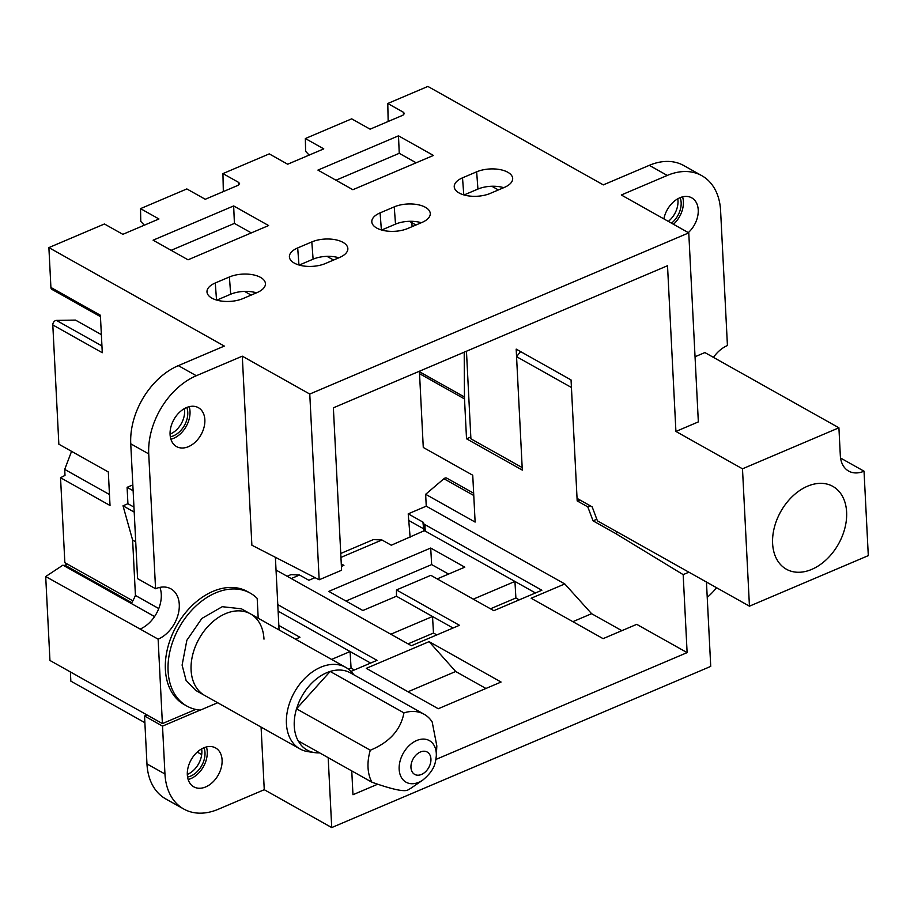 <?xml version="1.0" encoding="UTF-8"?>
<svg xmlns="http://www.w3.org/2000/svg" width="914" height="914" viewBox="0 0 914 914"><rect width="100%" height="100%" fill="white"/><g stroke="black" fill="none" stroke-linecap="round" stroke-linejoin="round"><path stroke-width="1.37" d="M144.321 225.187L140.767 221.405L140.528 208.632L186.844 188.935L205.262 199.275L237.994 185.359L239.605 183.68L238.657 182.412L238.645 185.016M223.336 191.586L222.936 173.591L238.657 182.412M223.279 190.82L224.079 191.277M222.936 173.591L269.253 153.883L287.67 164.223L323.773 148.879L305.356 138.54L351.673 118.843L370.09 129.171L402.823 115.255L404.445 113.576L403.485 112.308L403.474 114.913M309.149 155.094L305.607 151.301L305.356 138.54M388.164 121.482L387.776 103.488L403.485 112.308M388.107 120.728L388.907 121.174M387.776 103.488L427.889 86.43L603.309 184.891L649.283 165.343L667.266 175.442L621.303 194.99L688.768 232.864L698.342 421.902L675.914 431.442L667.517 265.723L333.37 407.827L341.596 570.245L319.169 579.784L251.876 545.212L242.29 356.174L309.766 394.048L688.768 232.864M713.457 357.374A28.78 20.062 -60.7 0 1 727.43 345.538L720.598 210.7A64.757 45.14 119.3 0 0 701.838 175.694L683.855 165.594A64.757 45.14 119.3 0 0 649.283 165.343M668.34 221.405A19.422 13.539 119.3 0 0 677.994 200.772A19.422 13.539 119.3 0 0 677.788 198.795M701.838 175.694A64.757 45.14 119.3 0 0 667.266 175.442M840.56 458.028L864.027 471.19L868.3 555.632L749.446 606.176L742.488 468.813L838.915 427.798L704.877 352.564L695.04 356.746M663.884 218.903A22.302 15.549 -60.7 0 1 691.761 197.858A22.302 15.549 -60.7 0 1 698.227 209.912A22.302 15.549 -60.7 0 1 688.311 232.613M309.766 394.048L319.169 579.784M275.388 557.3L279.067 629.94M242.29 356.174L196.316 375.734L178.333 365.634L224.307 346.075L48.888 247.603L50.91 287.464L100.38 315.239L102.288 352.724L52.806 324.95L58.85 444.204L108.32 471.978L110.023 505.499L60.541 477.725L64.848 562.67L132.827 600.829M195.722 709.424L162.395 723.591L158.122 639.16A28.78 20.062 -60.7 0 0 179.27 604.417A28.78 20.062 -60.7 0 0 170.929 588.856A28.78 20.062 -60.7 0 0 155.563 588.742L148.731 453.904A64.757 45.14 -60.7 0 1 196.316 375.734M217.681 702.74L200.36 710.109A64.757 45.14 -60.7 0 1 186.844 706.054L184.148 704.545A64.757 45.14 -60.7 0 1 176.482 625.976A64.757 45.14 -60.7 0 1 247.545 591.609L250.242 593.129A64.757 45.14 -60.7 0 1 257.188 598.396L258.194 618.218M204.85 419.732A22.302 15.549 -60.7 0 1 195.425 441.976A22.302 15.549 -60.7 0 1 176.551 446.58A22.302 15.549 -60.7 0 1 170.084 434.516A22.302 15.549 -60.7 0 1 179.51 412.271A22.302 15.549 -60.7 0 1 198.384 407.678A22.302 15.549 -60.7 0 1 204.85 419.732M155.563 588.742L137.58 578.642L130.748 443.804A64.757 45.14 -60.7 0 1 178.333 365.634M162.395 723.591L49.95 660.468L45.7 576.551L140.128 629.061A28.78 20.062 -60.7 0 0 144.561 626.661A28.78 20.062 -60.7 0 1 144.561 626.661A28.78 20.062 119.3 0 0 161.275 594.317A28.78 20.062 119.3 0 0 159.927 587.382M170.073 434.15A19.422 13.539 119.3 0 0 184.617 410.592A19.422 13.539 119.3 0 0 184.411 408.615M48.888 247.603L104.425 223.987L122.842 234.327L158.945 218.972L140.528 208.632M100.449 316.632L51.949 289.407A3.599 2.514 -60.7 0 1 50.91 287.464M325.43 263.506A22.187 10.671 177.1 0 1 302.408 265.803A22.187 10.671 177.1 0 1 289.407 257.04A22.187 10.671 177.1 0 1 297.69 247.934L311.811 241.924A22.187 10.671 177.1 0 1 335.221 239.697A22.187 10.671 177.1 0 1 347.857 248.791A22.187 10.671 177.1 0 1 339.562 257.497L325.43 263.506M299.232 265.071L313.102 259.176A21.513 10.34 177.1 0 1 338.911 257.771M243.01 298.558A22.187 10.671 177.1 0 1 219.988 300.843A22.187 10.671 177.1 0 1 206.998 292.092A22.187 10.671 177.1 0 1 215.27 282.974L229.403 276.976A22.187 10.671 177.1 0 1 252.812 274.748A22.187 10.671 177.1 0 1 265.437 283.843A22.187 10.671 177.1 0 1 257.142 292.549L243.01 298.558M216.812 300.123L230.682 294.228A21.513 10.34 177.1 0 1 256.491 292.823M233.653 205.936L153.095 240.188L188.044 259.805L268.602 225.552L233.653 205.936L234.418 223.404L251.316 232.899M171.135 250.322L234.418 223.404M490.258 193.402A22.187 10.671 177.1 0 1 467.237 195.699A22.187 10.671 177.1 0 1 454.247 186.947A22.187 10.671 177.1 0 1 462.518 177.83L476.651 171.821A22.187 10.671 177.1 0 1 500.061 169.604A22.187 10.671 177.1 0 1 512.685 178.687A22.187 10.671 177.1 0 1 504.391 187.393L490.258 193.402M464.061 194.968L477.931 189.072A21.513 10.34 177.1 0 1 503.74 187.678M407.85 228.454A22.187 10.671 177.1 0 1 384.817 230.751A22.187 10.671 177.1 0 1 371.827 221.999A22.187 10.671 177.1 0 1 380.098 212.882L394.231 206.872A22.187 10.671 177.1 0 1 417.641 204.645A22.187 10.671 177.1 0 1 430.277 213.739A22.187 10.671 177.1 0 1 421.971 222.445L407.85 228.454M381.652 230.02L395.522 224.124A21.513 10.34 177.1 0 1 421.32 222.719M398.493 135.832L317.935 170.095L352.873 189.712L433.43 155.449L398.493 135.832L399.247 153.312L416.144 162.795M335.964 180.218L399.247 153.312M409.403 221.302L415.973 224.993M491.823 186.262L498.393 189.952M244.575 291.406L251.144 295.096M326.983 256.354L333.564 260.044M412.088 226.649L411.883 222.696M466.46 351.227L470.904 438.8L522.18 467.58L516.17 349.114L571.044 379.927L577.054 498.381L592.169 506.87L597.413 520.831L749.446 606.176M742.488 468.813L675.914 431.442M864.027 471.19A28.78 20.062 -60.7 0 1 848.66 471.087A28.78 20.062 -60.7 0 1 840.32 455.526L838.915 427.798M680.153 197.653A19.422 13.539 -60.7 0 1 681.147 202.531A19.422 13.539 -60.7 0 1 671.493 223.176M673.469 224.284A22.302 15.549 119.3 0 0 683.386 201.583A22.302 15.549 119.3 0 0 682.564 196.864M52.806 324.95A3.599 2.514 -60.7 0 1 56.417 320.391L75.474 320.094L101.363 334.627M186.844 706.054A64.757 45.14 -60.7 0 1 179.178 627.495A64.757 45.14 -60.7 0 1 250.242 593.129M140.128 629.061L158.122 639.16M170.907 439.234A22.302 15.549 119.3 0 0 190.009 411.403A22.302 15.549 119.3 0 0 189.187 406.684M45.7 576.551L62.952 565.138L154.569 616.562M158.773 608.564L135.432 595.46A47.482 33.11 -60.7 0 1 131.308 603.503M135.432 595.46L132.621 540.06L135.706 541.785M132.621 540.06L123.013 505.808L134.198 512.091M123.013 505.808L127.926 503.717L133.947 507.11M133.124 490.727L127.092 487.333L127.926 503.717M132.827 484.9L127.092 487.333M186.776 407.473A19.422 13.539 -60.7 0 1 187.77 412.363A19.422 13.539 -60.7 0 1 170.324 436.778M60.541 477.725L65.008 475.383L64.711 469.396L109.463 494.52M846.615 512.068A47.482 33.11 -60.7 0 1 826.564 559.425A47.482 33.11 -60.7 0 1 786.371 569.216A47.482 33.11 -60.7 0 1 772.616 543.544A47.482 33.11 -60.7 0 1 792.667 496.188A47.482 33.11 -60.7 0 1 832.86 486.397A47.482 33.11 -60.7 0 1 846.615 512.068M319.603 752.862A44.249 30.848 -60.7 0 1 314.839 752.645L308.167 751.685A46.763 32.607 -60.7 0 1 299.975 748.932L204.645 695.428A46.763 32.607 -60.7 0 1 191.095 670.145A46.763 32.607 -60.7 0 1 210.848 623.508A46.763 32.607 -60.7 0 1 250.436 613.865A46.763 32.607 119.3 0 0 203.342 632.088A46.763 32.607 119.3 0 0 196.556 687.876A46.763 32.607 119.3 0 0 204.645 695.428L195.653 690.378L186.079 680.382L182.103 665.095L186.856 640.268L201.857 618.458L222.239 606.702L241.433 608.815L250.436 613.865A46.763 32.607 -60.7 0 1 263.986 639.149M520.557 351.582L516.559 356.677L522.305 470.104L466.528 438.789L464.506 398.927A43.164 30.093 -60.7 0 1 464.461 396.996L419.48 371.747A43.164 30.093 -60.7 0 0 419.537 373.677L464.506 398.927M580.813 500.495L577.18 500.906L571.433 387.479L516.559 356.677M470.813 436.972L466.528 438.789M577.18 500.906L587.793 506.87L590.273 505.808M67.453 564.132L64.974 565.183L131.787 602.692M587.793 506.87L593.049 520.831L596.808 519.232M261.084 727.11L264.26 789.707L218.286 809.256A64.757 45.14 -60.7 0 1 183.714 809.004A64.757 45.14 -60.7 0 1 164.954 773.998L146.96 763.898L144.538 716.016L147.017 714.954M144.538 716.016L162.521 726.116L200.189 710.098M593.049 520.831L615.533 533.456L618.013 532.405M419.537 373.677L423.273 447.46L472.744 475.234L475.12 522.077L425.65 494.303L426.244 506.173L408.215 513.839L410.112 537.226M264.26 789.707L331.725 827.57L710.726 666.397L706.453 582.047M70.389 671.939L70.846 681.136L144.869 722.688M197.241 752.085L201.697 754.587M354.404 669.962L351.067 668.088L348.497 669.185M436.823 634.91L433.487 633.036L408.067 643.856M519.243 599.87L515.896 597.996L490.475 608.804M345.96 601.035L431.659 564.589L448.568 574.072M426.244 506.173L564.783 583.943L531.137 598.247L603.103 638.646L636.738 624.342L687.122 652.619L435.909 759.443M572.861 621.669L591.609 613.694L564.783 583.943M591.609 613.694L621.851 630.671M615.533 533.456L683.169 574.632L687.122 652.619M64.974 565.183L65.031 566.303M351.764 770.913L352.964 794.723L377.699 784.212M146.96 763.898A64.757 45.14 119.3 0 0 165.72 798.905L183.714 809.004M187.313 774.421A19.422 13.539 119.3 0 0 201.857 750.851A19.422 13.539 119.3 0 0 201.64 748.886M164.954 773.998L162.521 726.116M222.091 760.002A22.302 15.549 -60.7 0 1 212.665 782.247A22.302 15.549 -60.7 0 1 193.791 786.84A22.302 15.549 -60.7 0 1 187.324 774.786A22.302 15.549 -60.7 0 1 196.75 752.542A22.302 15.549 -60.7 0 1 215.624 747.949A22.302 15.549 -60.7 0 1 222.091 760.002M683.169 574.632L688.905 572.198M716.576 587.736A64.757 45.14 -60.7 0 1 707.23 597.413M328.183 757.672L331.725 827.57M64.711 469.396L71.566 451.345M464.209 352.187L464.461 396.996M425.65 494.303L443.918 478.73A3.599 2.514 -60.7 0 1 446.786 478.148L473.658 493.229M340.945 557.414L381.949 539.98L373.392 539.591L340.751 553.473M390.872 634.202L432.516 616.493L396.448 596.236L396.482 589.941L459.445 625.29L411.403 645.73L276.039 570.05M291.532 578.436L299.541 575.032L290.972 574.643L287.442 576.14M408.021 691.761L455.686 671.493L485.94 688.471M429.1 641.639L501.066 682.038L438.274 708.738L366.308 668.34L429.1 641.639L455.686 671.493M350.999 671.413L377.036 660.342L277.787 604.634M278.119 611.135L370.627 663.061M278.839 625.427L299.952 637.275L295.508 639.172M331.576 659.417L350.096 651.545L351.067 668.088M408.215 513.839L423.353 522.34L423.913 523.653M425.101 524.693L424.93 530.92L423.753 524.328L425.101 524.693L541.865 590.238L493.823 610.678L430.848 575.329L396.482 589.941M408.341 520.226L423.639 528.806L422.965 522.5M433.487 633.036L432.516 616.493L453.047 628.021M424.713 524.865L425.387 531.171L535.467 592.969M299.541 575.032L308.875 580.276L315.022 577.659M341.276 563.892L343.915 565.366L341.402 566.44M381.949 539.98L391.295 545.224L424.427 530.634M396.448 596.236L362.858 610.518L328.766 591.381L430.7 548.034L464.792 567.171L437.212 578.905M473.292 599.15L514.936 581.441L515.896 597.996M431.659 564.589L430.7 548.034M206.427 746.955A22.302 15.549 -60.7 0 1 207.25 751.674A22.302 15.549 -60.7 0 1 188.147 779.505M204.016 747.732A19.422 13.539 -60.7 0 1 204.999 752.622A19.422 13.539 -60.7 0 1 187.564 777.037M436.298 756.038L436.835 745.961L432.173 721.923A44.249 30.848 119.3 0 0 431.842 721.432A44.249 30.848 -60.7 0 0 424.187 714.291A44.249 30.848 -60.7 0 0 403.942 712.874C400.743 729.818 389.524 742.271 370.307 750.223A44.249 30.848 -60.7 0 0 371.929 782.235L376.191 783.698C393.843 789.73 404.388 791.832 407.85 790.004A44.249 30.848 -60.7 0 0 411.951 787.502L422.816 780.065C435.11 769.759 435.384 762.87 436.298 756.038A23.833 16.612 119.3 0 0 433.522 744.476A23.833 16.612 119.3 0 0 407.895 746.875A23.833 16.612 119.3 0 0 401.943 778.351A23.833 16.612 119.3 0 0 422.816 780.065M314.839 752.645A44.249 30.848 -60.7 0 1 300.683 744.602L298.147 740.808A44.249 30.848 -60.7 0 1 296.524 708.807L298.57 703.072A44.249 30.848 -60.7 0 1 325.338 673.344A44.249 30.848 -60.7 0 1 330.16 671.459A44.249 30.848 -60.7 0 1 350.405 672.864L424.187 714.291M299.975 748.932A46.763 32.607 -60.7 0 1 291.874 741.391A46.763 32.607 -60.7 0 1 298.661 685.603A46.763 32.607 -60.7 0 1 345.755 667.38A46.763 32.607 -60.7 0 1 352.37 672.944L353.969 674.875M298.147 740.808L371.929 782.235M403.942 712.874L330.16 671.459L296.524 708.807L370.307 750.223M148.731 453.904L130.748 443.804M298.958 264.991L297.69 247.934M313.102 259.176L311.811 241.924M216.538 300.043L215.27 282.974M230.682 294.228L229.403 276.976M463.786 194.888L462.518 177.83M477.931 189.072L476.651 171.821M381.378 229.94L380.098 212.882M395.522 224.124L394.231 206.872M101.934 345.949L56.417 320.391M423.89 531.228L423.639 528.806M473.772 495.491L443.918 478.73M429.431 754.107A12.807 8.934 119.3 0 0 415.664 755.398A12.807 8.934 119.3 0 0 412.454 772.319A12.807 8.934 119.3 0 0 426.232 771.028A12.807 8.934 119.3 0 0 429.431 754.107M250.436 613.865L345.755 667.38"/></g></svg>
